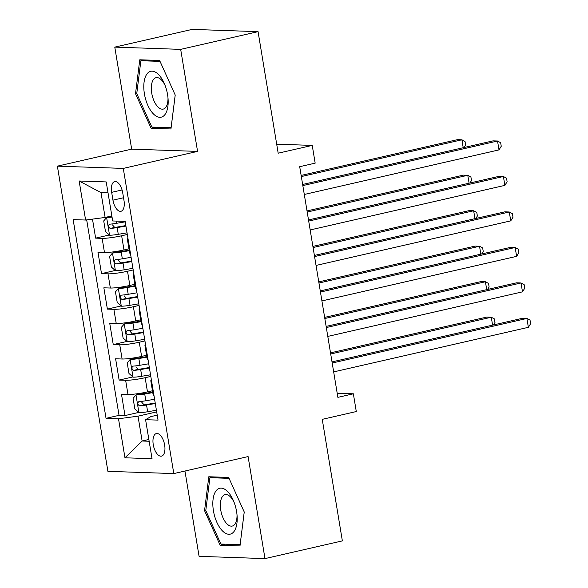 <?xml version="1.0" encoding="UTF-8"?>
<svg xmlns="http://www.w3.org/2000/svg" width="588" height="588" viewBox="0 0 588 588"><rect width="100%" height="100%" fill="white"/><g stroke="black" fill="none" stroke-linecap="round" stroke-linejoin="round"><path stroke-width="0.88" d="M164.655 445.043A11.584 5.557 -102.9 0 0 156.371 433.554A11.584 5.557 -102.9 0 0 153.255 444.653A11.584 5.557 -102.9 0 0 161.538 456.134A11.584 5.557 -102.9 0 0 164.655 445.043M184.955 471.032L199.082 556.344L264.982 558.6L342.363 540.886L322.246 419.347L356.291 411.549L353.359 393.806L337.203 393.254M57.381 166.147L107.905 471.326L173.805 473.583L123.282 168.403L57.381 166.147L131.668 149.139L197.568 151.395L180.678 49.37L114.778 47.113L131.668 149.139M114.778 47.113L192.158 29.4L258.066 31.656L278.183 153.196L312.235 145.405L276.691 144.185M180.678 49.37L258.066 31.656M92.485 219.126L95.631 238.133L109.368 234.987M128.963 248.82L123.987 249.959A14.479 1.602 170.6 0 1 104.48 252.546L97.983 252.326L101.503 273.618L115.248 270.473M134.836 284.305L129.86 285.445A14.479 1.602 -9.4 0 1 110.36 288.032L103.856 287.811L107.383 309.104L121.121 305.958M140.708 319.791L135.74 320.93A14.479 1.602 -9.4 0 1 116.233 323.525L109.728 323.297L113.256 344.59L126.993 341.444M146.588 355.277L141.612 356.416A14.479 1.602 -9.4 0 1 122.106 359.011L115.608 358.783L119.129 380.076L132.866 376.93M312.235 145.405L315.168 163.148L299.696 166.691L337.88 397.348L353.359 393.806M111.661 192.349L112.955 200.155A11.216 5.38 -102.9 0 0 120.981 211.283A11.216 5.38 -102.9 0 0 123.994 200.537L122.708 192.732A11.216 5.38 -102.9 0 0 114.682 181.604A11.216 5.38 -102.9 0 0 111.661 192.349L122.076 189.968M157.224 415.15L150.837 416.613L145.581 419.692L158.047 420.119L125.148 221.397L112.683 220.963L106.215 181.935L79.145 181.001L85.605 220.037L73.14 219.611L106.038 418.333L118.504 418.759L138.011 416.172L142.127 441.015L149.146 441.25M145.581 419.692L152.042 458.721L124.965 457.795L118.504 418.759M150.815 376.408L145.14 377.709A14.479 1.602 170.6 0 1 125.634 380.296L119.129 380.076M152.461 390.763L147.485 391.902L145.14 377.709M144.935 340.922L139.26 342.223A14.479 1.602 170.6 0 1 119.754 344.811L113.256 344.59M139.062 305.437L133.388 306.738A14.479 1.602 170.6 0 1 113.881 309.325L107.383 309.104M133.189 269.951L127.515 271.252A14.479 1.602 170.6 0 1 108.008 273.839L101.503 273.618M127.309 234.465L121.635 235.766A14.479 1.602 170.6 0 1 102.136 238.353L95.631 238.133M86.679 219.897L119.041 415.356L125.001 415.562L138.746 412.416M147.485 391.902A14.479 1.602 -9.4 0 1 127.978 394.497L121.481 394.269L125.001 415.562M130.44 253.384A14.479 1.602 170.6 0 1 129.654 253.009L127.302 238.809A14.479 1.602 170.6 0 1 127.934 238.206M128.096 239.184A14.479 1.602 170.6 0 1 127.302 238.809M108.023 192.849L101.004 192.607L105.112 217.45L85.605 220.037M111.845 215.906L105.112 217.45M197.568 151.395L123.282 168.403M264.982 558.6L248.092 456.575L173.805 473.583M148.852 439.471L142.127 441.015L124.965 457.795M156.687 411.894L138.011 416.172M133.968 274.669A14.479 1.602 170.6 0 1 133.182 274.295A14.479 1.602 170.6 0 1 133.807 273.692M133.182 274.295L135.527 288.495A14.479 1.602 -9.4 0 0 136.32 288.87M139.841 310.163A14.479 1.602 170.6 0 1 139.055 309.788A14.479 1.602 170.6 0 1 139.679 309.178M139.055 309.788L141.407 323.981A14.479 1.602 -9.4 0 0 142.193 324.356M145.721 345.648A14.479 1.602 170.6 0 1 144.927 345.274A14.479 1.602 170.6 0 1 145.552 344.664M144.927 345.274L147.279 359.466A14.479 1.602 -9.4 0 0 148.066 359.841M151.594 381.134A14.479 1.602 170.6 0 1 150.8 380.759A14.479 1.602 170.6 0 1 151.432 380.149M119.041 415.356L106.038 418.333M150.8 380.759L153.152 394.952A14.479 1.602 -9.4 0 0 153.946 395.327M101.004 192.607L79.145 181.001M135.519 93.698L151.116 128.28L170.961 128.963L175.217 95.058L159.62 60.468L139.775 59.792L135.519 93.698L136.776 93.411M239.985 545.921L244.24 512.016L228.651 477.434L208.799 476.758L204.55 510.656L220.14 545.245L239.985 545.921M155.754 127.221L151.116 128.28M224.785 544.179L220.14 545.245M205.807 510.369L204.55 510.656M302.82 185.595L497.529 141.017L498.999 149.889L304.29 194.466M302.636 184.463L493.075 140.87L497.529 141.017L500.66 142.715L501.248 146.265L498.999 149.889M111.941 216.502A4.888 0.544 -9.4 0 1 110.72 216.553L106.7 217.472L103.723 220.904L105.48 231.547L109.633 235.215A9.592 1.066 -9.4 0 0 118.276 234.325L127.045 232.833M106.7 217.472A9.592 1.066 -9.4 0 0 112.036 217.075M463.212 147.706L461.903 139.797L457.457 139.65L301.144 175.43M125.222 221.838L116.461 223.322A9.592 1.066 170.6 0 1 109.53 224.175C107.883 225.66 108.118 227.078 110.235 228.431A9.592 1.066 -9.4 0 0 117.166 227.585L125.928 226.093M125.839 225.579L116.902 227.1A4.888 0.544 170.6 0 1 114.689 227.416L112.455 224.895M464.101 147.5L465.623 145.045L465.035 141.495L461.903 139.797L301.328 176.562M167.565 94.631A23.527 11.29 -102.9 0 0 164.721 84.496A23.527 11.29 -102.9 0 0 149.668 71.67A23.527 11.29 -102.9 0 0 144.405 93.837A23.527 11.29 -102.9 0 0 158.628 117.144A23.527 11.29 -102.9 0 0 168.094 99.203A23.527 11.29 -102.9 0 0 167.565 94.631M165.206 85.73A16.104 7.725 -102.9 0 0 156.055 77.697A16.104 7.725 -102.9 0 0 151.726 93.124A16.104 7.725 -102.9 0 0 163.243 109.096A16.104 7.725 -102.9 0 0 167.984 97.88M175.202 95.021L171.093 127.743L151.866 127.082L136.754 93.573L140.877 60.726L160.032 61.38M144.281 59.947L140.877 60.726M227.497 491.421A23.527 11.29 -102.9 0 0 213.076 499.322A23.527 11.29 -102.9 0 0 222.529 530.979A23.527 11.29 -102.9 0 0 237.118 516.168A23.527 11.29 -102.9 0 0 233.752 501.461A23.527 11.29 -102.9 0 0 227.497 491.421M234.237 502.696A16.104 7.725 -102.9 0 0 230.378 496.816A16.104 7.725 -102.9 0 0 225.086 494.662A16.104 7.725 -102.9 0 0 220.39 506.981A16.104 7.725 -102.9 0 0 226.975 523.901A16.104 7.725 -102.9 0 0 232.275 526.062A16.104 7.725 -102.9 0 0 237.015 514.838M244.226 511.986L240.124 544.708L220.89 544.047L205.785 510.538L209.909 477.691L229.063 478.345M213.312 476.912L209.909 477.691M308.7 221.081L503.401 176.503L504.871 185.374L310.17 229.952M308.509 219.949L498.955 176.356L503.401 176.503L506.533 178.201L507.121 181.751L504.871 185.374M314.573 256.566L509.281 211.989L510.744 220.868L316.043 265.438M314.389 255.435L504.827 211.842L509.281 211.989L512.405 213.687L512.993 217.237L510.744 220.868M320.445 292.052L515.154 247.482L516.624 256.353L321.915 300.924M320.262 290.92L510.7 247.327L515.154 247.482L518.285 249.172L518.873 252.722L516.624 256.353M326.325 327.538L521.027 282.968L522.497 291.839L327.788 336.409M326.134 326.406L516.573 282.813L521.027 282.968L524.158 284.658L524.746 288.208L522.497 291.839M129.191 250.187L120.952 251.583A4.888 0.544 -9.4 0 1 116.593 252.039L112.573 252.958L109.596 256.39L111.36 267.033L115.505 270.7A9.592 1.066 -9.4 0 0 124.156 269.811L132.917 268.319M112.573 252.958A9.592 1.066 -9.4 0 0 121.216 252.068L129.272 250.701M469.092 183.191L467.783 175.283L463.329 175.136L307.017 210.916M131.095 257.324L122.333 258.808A9.592 1.066 170.6 0 1 115.402 259.661C113.763 261.146 113.991 262.564 116.108 263.916A9.592 1.066 -9.4 0 0 123.039 263.071L131.8 261.579M131.719 261.065L122.774 262.586A4.888 0.544 170.6 0 1 120.562 262.902L118.328 260.381M469.974 182.986L471.495 180.531L470.907 176.981L467.783 175.283L307.201 212.047M135.064 285.672L126.832 287.069A4.888 0.544 -9.4 0 1 122.473 287.525L118.445 288.443L115.468 291.876L117.233 302.519L121.385 306.194A9.592 1.066 -9.4 0 0 130.029 305.297L138.79 303.812M118.445 288.443A9.592 1.066 -9.4 0 0 127.089 287.554L135.144 286.187M474.964 218.677L473.656 210.769L469.202 210.622L312.889 246.401M136.975 292.809L128.206 294.294A9.592 1.066 170.6 0 1 121.282 295.147C119.636 296.631 119.871 298.057 121.981 299.41A9.592 1.066 -9.4 0 0 128.912 298.557L137.673 297.065M137.592 296.55L128.647 298.072A4.888 0.544 170.6 0 1 126.435 298.388L124.208 295.867M475.854 218.471L477.375 216.016L476.787 212.466L473.656 210.769L313.081 247.533M140.936 321.158L132.704 322.555A4.888 0.544 -9.4 0 1 128.346 323.01L124.318 323.937L121.341 327.362L123.105 338.004L127.258 341.679A9.592 1.066 -9.4 0 0 135.901 340.783L144.67 339.298M124.318 323.937A9.592 1.066 -9.4 0 0 132.969 323.04L141.024 321.673M480.837 254.163L479.529 246.262L475.075 246.107L318.762 281.887M142.847 328.295L134.079 329.78A9.592 1.066 170.6 0 1 127.155 330.632C125.509 332.117 125.744 333.543 127.861 334.895A9.592 1.066 -9.4 0 0 134.784 334.043L143.553 332.551M143.465 332.036L134.527 333.558A4.888 0.544 170.6 0 1 132.315 333.874L130.08 331.353M481.726 253.957L483.248 251.502L482.66 247.952L479.529 246.262L318.953 283.019M146.809 356.644L138.577 358.041A4.888 0.544 -9.4 0 1 134.218 358.496L130.198 359.422L127.221 362.847L128.978 373.49L133.131 377.165A9.592 1.066 -9.4 0 0 141.781 376.269L150.543 374.784M130.198 359.422A9.592 1.066 -9.4 0 0 138.841 358.526L146.897 357.159M486.717 289.649L485.409 281.748L480.955 281.593L324.642 317.38M148.72 363.781L139.959 365.266A9.592 1.066 170.6 0 1 133.028 366.118C131.381 367.61 131.616 369.029 133.733 370.381A9.592 1.066 -9.4 0 0 140.664 369.529L149.425 368.037M149.337 367.522L140.4 369.043A4.888 0.544 170.6 0 1 138.187 369.36L135.953 366.839M487.599 289.443L489.12 286.988L488.532 283.438L485.409 281.748L324.826 318.505M332.198 363.024L526.899 318.453L528.369 327.325L333.668 371.895M332.007 361.899L522.453 318.299L526.899 318.453L530.031 320.144L530.619 323.694L528.369 327.325M152.689 392.13L144.457 393.526A4.888 0.544 -9.4 0 1 140.098 393.982L136.071 394.908L133.094 398.333L134.858 408.976L139.011 412.651A9.592 1.066 -9.4 0 0 147.654 411.754L156.415 410.27M136.071 394.908A9.592 1.066 -9.4 0 0 144.714 394.011L152.77 392.644M492.59 325.135L491.281 317.233L486.827 317.079L330.515 352.866M154.593 399.267L145.831 400.759A9.592 1.066 170.6 0 1 138.9 401.604C137.261 403.096 137.496 404.515 139.606 405.867A9.592 1.066 -9.4 0 0 146.537 405.014L155.298 403.522M155.217 403.008L146.272 404.529A4.888 0.544 170.6 0 1 144.06 404.845L141.833 402.324M493.472 324.929L494.993 322.474L494.412 318.924L491.281 317.233L330.699 353.991M141.612 356.416L139.26 342.223M135.74 320.93L133.388 306.738M129.86 285.445L127.515 271.252M123.987 249.959L121.635 235.766M104.48 252.546L102.136 238.353M127.978 394.497L125.634 380.296M122.106 359.011L119.754 344.811M116.233 323.525L113.881 309.325M110.36 288.032L108.008 273.839M123.531 197.737L112.955 200.155M106.619 217.56L109.53 235.126M117.166 227.585L118.276 234.325M116.086 221.081L116.461 223.322M114.689 227.416L110.235 228.431M112.492 253.046L115.402 270.612M123.039 263.071L124.156 269.811M121.216 252.068L122.333 258.808M120.562 262.902L116.108 263.916M118.372 288.532L121.275 306.098M128.912 298.557L130.029 305.297M127.089 287.554L128.206 294.294M126.435 298.388L121.981 299.41M124.244 324.017L127.155 341.584M134.784 334.043L135.901 340.783M132.969 323.04L134.079 329.78M132.315 333.874L127.861 334.895M130.117 359.503L133.028 377.07M140.664 369.529L141.781 376.269M138.841 358.526L139.959 365.266M138.187 369.36L133.733 370.381M135.997 394.989L138.9 412.555M146.537 405.014L147.654 411.754M144.714 394.011L145.831 400.759M144.06 404.845L139.606 405.867"/></g></svg>
